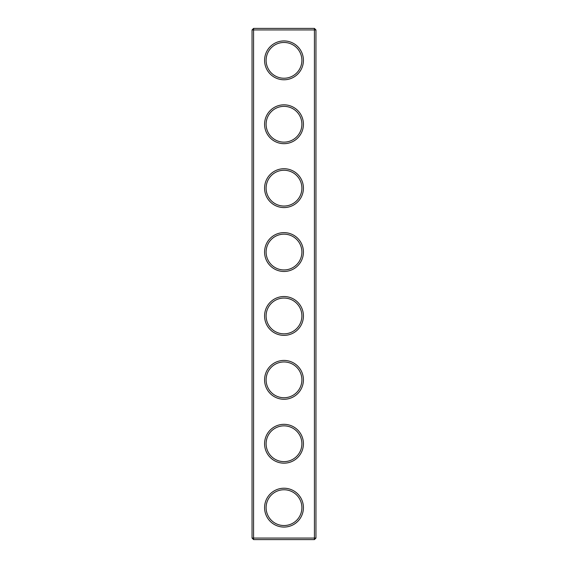 <?xml version="1.0" encoding="UTF-8"?>
<svg xmlns="http://www.w3.org/2000/svg" width="568" height="568" viewBox="0 0 568 568"><rect width="100%" height="100%" fill="white"/><g stroke="black" fill="none" stroke-linecap="round" stroke-linejoin="round"><path stroke-width="0.85" d="M314.416 539.6L315.95 538.066L315.95 29.934L252.05 29.934L252.05 538.066L253.584 539.6L314.416 539.6L314.416 28.4L253.584 28.4L253.584 539.6M252.05 538.066L315.95 538.066M252.05 29.934L253.584 28.4M303.426 60.35A19.426 19.426 0 0 1 274.287 77.17A19.426 19.426 0 0 1 274.287 43.53A19.426 19.426 0 0 1 303.426 60.35M303.426 124.25A19.426 19.426 0 0 1 274.287 141.07A19.426 19.426 0 0 1 274.287 107.43A19.426 19.426 0 0 1 303.426 124.25M303.426 188.15A19.426 19.426 0 0 1 274.287 204.97A19.426 19.426 0 0 1 274.287 171.33A19.426 19.426 0 0 1 303.426 188.15M303.426 252.05A19.426 19.426 0 0 1 274.287 268.87A19.426 19.426 0 0 1 274.287 235.23A19.426 19.426 0 0 1 303.426 252.05M303.426 315.95A19.426 19.426 0 0 1 274.287 332.77A19.426 19.426 0 0 1 274.287 299.13A19.426 19.426 0 0 1 303.426 315.95M303.426 379.85A19.426 19.426 0 0 1 274.287 396.67A19.426 19.426 0 0 1 274.287 363.03A19.426 19.426 0 0 1 303.426 379.85M303.426 443.75A19.426 19.426 0 0 1 274.287 460.57A19.426 19.426 0 0 1 274.287 426.93A19.426 19.426 0 0 1 303.426 443.75M303.426 507.65A19.426 19.426 0 0 1 274.287 524.47A19.426 19.426 0 0 1 274.287 490.83A19.426 19.426 0 0 1 303.426 507.65M301.892 60.35A17.892 17.892 0 0 1 275.054 75.842A17.892 17.892 0 0 1 275.054 44.858A17.892 17.892 0 0 1 301.892 60.35M301.892 124.25A17.892 17.892 0 0 1 275.054 139.742A17.892 17.892 0 0 1 275.054 108.758A17.892 17.892 0 0 1 301.892 124.25M301.892 188.15A17.892 17.892 0 0 1 275.054 203.642A17.892 17.892 0 0 1 275.054 172.658A17.892 17.892 0 0 1 301.892 188.15M301.892 252.05A17.892 17.892 0 0 1 275.054 267.542A17.892 17.892 0 0 1 275.054 236.558A17.892 17.892 0 0 1 301.892 252.05M301.892 315.95A17.892 17.892 0 0 1 275.054 331.442A17.892 17.892 0 0 1 275.054 300.458A17.892 17.892 0 0 1 301.892 315.95M301.892 379.85A17.892 17.892 0 0 1 275.054 395.342A17.892 17.892 0 0 1 275.054 364.358A17.892 17.892 0 0 1 301.892 379.85M301.892 443.75A17.892 17.892 0 0 1 275.054 459.242A17.892 17.892 0 0 1 275.054 428.258A17.892 17.892 0 0 1 301.892 443.75M301.892 507.65A17.892 17.892 0 0 1 275.054 523.142A17.892 17.892 0 0 1 275.054 492.158A17.892 17.892 0 0 1 301.892 507.65M315.95 29.934L314.416 28.4"/></g></svg>

